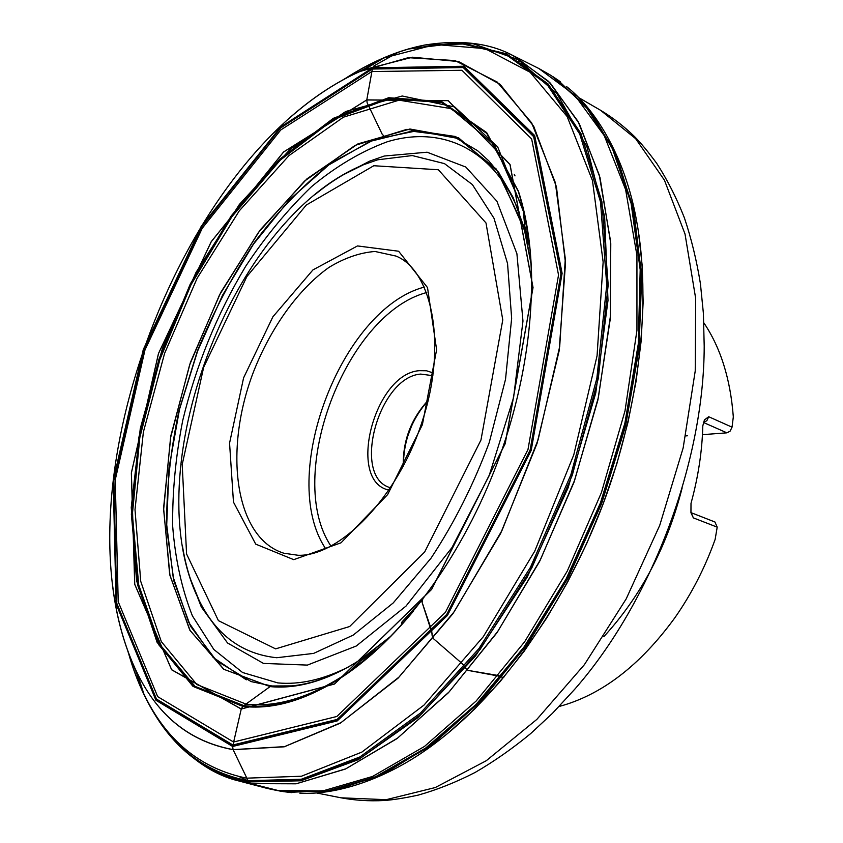 <?xml version="1.0" encoding="UTF-8"?>
<svg xmlns="http://www.w3.org/2000/svg" width="843" height="843" viewBox="0 0 843 843"><rect width="100%" height="100%" fill="white"/><g stroke="black" fill="none" stroke-linecap="round" stroke-linejoin="round"><path stroke-width="1.26" d="M703.884 322.89C720.649 347.769 730.46 379.108 733.315 416.916L732.04 427.169L708.71 416.737L704.432 419.888L702.809 425.852C702.156 451.237 698.225 477.064 691.007 503.345L690.944 512.744L693.367 517.887L717.203 527.149L715.127 539.446C704.885 568.024 691.397 594.22 674.674 618.035C639.953 665.601 601.438 695.085 559.13 706.487M407.538 436.727L411.869 425.241M428.107 400.573C411.626 419.256 403.407 441.058 403.428 465.979M403.281 466.253C402.722 440.91 411.015 418.918 428.181 400.267M432.902 375.693L420.668 374.081C378.686 377.011 351.383 476.664 390.067 487.644L390.594 487.812M389.076 490.099C346.368 481.827 374.113 373.986 419.14 370.688L426.505 370.762L433.27 372.985M732.04 427.169L730.101 431.173L726.919 432.838L702.451 434.661M693.367 517.887L691.112 512.681L714.927 521.986L717.203 527.149M687.603 435.768L685.78 435.905M432.143 633.609L432.122 635.538L431.679 630.448L422.069 602.292L432.143 633.609M464.641 666.623L465.526 668.351L462.417 663.81L433.776 638.952L462.417 663.81L464.641 666.623M501.195 676.55L502.143 677.298L498.835 675.601L468.244 670.427L501.195 676.55M408.318 617.213L401.257 624.884L402.111 621.807L422.743 599.384M422.712 599.426L422.069 602.292L422.512 599.689L401.9 622.092M503.956 677.066L502.143 677.298L503.956 677.066M468.171 670.417L465.526 668.351L468.171 670.417M433.702 638.899L432.122 635.538L433.702 638.899M272.163 686.002L270.139 686.56L242.816 706.381L241.246 709.037L232.626 746.487L233.089 749.617L248.685 781.946L250.919 783.621L281.33 791.335L326.157 791.335L374.882 777.12L425.662 748.047L476.2 704.316L523.903 647.161L566.127 578.941L600.437 502.955L624.874 423.26L638.256 344.144L640.195 269.728L631.144 203.511L612.239 148.136L585.042 105.27L551.396 75.659L538.877 68.515L574.705 95.133L604.273 135.691L625.611 189.622L636.939 255.366L636.95 330.308L625.021 410.836L601.407 492.618L567.297 571.038L524.673 641.734L476.137 701.049L424.503 746.424L372.564 776.456L322.774 790.924L277.094 790.523L267.21 788.426L281.33 791.335M397.791 52.508L373.976 65.891L372.574 67.83L366.789 99.895L367.137 102.793L382.237 134.311L384.334 136.303M448.803 732.504L474.693 708.984L499.899 681.85L524.061 651.376L546.791 617.898L567.76 581.839L586.633 543.693L603.124 503.977L616.981 463.271L628.024 422.153L636.096 381.236L641.144 341.088L643.146 302.247L642.155 265.229L638.246 230.466M524.293 64.837L519.025 63.246M299.823 793.158C336.968 795.318 390.53 778.816 440.562 739.132C504.588 689.195 565.737 602.692 603.114 503.977C640.269 405.167 651.513 299.834 636.444 220.044C625.095 157.198 595.79 109.432 566.485 86.513M524.114 64.711L518.73 63.099M289.149 792.388L336.231 790.007L383.944 773.853L433.27 743.705L482.07 699.869L527.981 643.609L568.593 577.107L601.681 503.429L625.517 426.263L638.962 349.508L641.671 276.936L633.978 211.793L616.876 156.577L591.733 112.92L557.961 80.032M521.87 62.129L518.593 61.149M239.876 776.856L250.223 781.988M291.899 792.662L282.89 791.566L327.685 791.44L376.368 777.13L427.064 748.026L477.507 704.316L525.105 647.245L567.234 579.152L601.449 503.345L625.843 423.829L639.205 344.882L641.175 270.592L632.187 204.459L613.356 149.106L586.264 106.207L552.713 76.513M521.617 61.971L518.329 60.981M239.538 776.782L249.928 781.946M234.365 779.649L250.982 783.632L296.114 783.811L345.461 769.027L397.053 738.573L448.455 692.693L496.927 632.777L539.615 561.449L573.946 482.386L597.898 400.004L610.269 318.96L610.775 243.616L600.016 177.62L579.257 123.584L550.279 83.057L515.02 56.576L511.49 54.827M375.493 62.94L358.444 72.15M134.163 666.507L140.876 684.685M128.758 653.399C137.061 683.325 149.464 709.068 165.976 730.607C188.843 758.184 213.237 774.991 239.159 781.039L250.919 783.621L296.23 783.769L345.778 768.837L397.58 738.11L449.161 691.861L497.728 631.491L540.437 559.689L574.663 480.183L598.382 397.453L610.416 316.22L610.501 240.877L599.268 175.07L578.035 121.392L548.603 81.381L512.934 55.533L508.413 53.404M375.999 62.635L358.012 72.34M133.963 666.075L141.055 685.243M128.589 652.967C135.312 677.203 144.743 698.794 156.872 717.741L165.976 730.607C187.346 758.415 214.912 775.528 248.685 781.946L300.962 780.787L358.433 759.596L417.959 717.604L475.589 655.854L527.033 577.476L568.161 487.644L595.769 392.933L608.003 300.445L604.642 216.683L586.907 146.756L557.128 93.942L518.192 59.642L473.102 43.741L424.672 45.037C398.054 50.306 371.742 61.434 345.725 78.41M128.062 651.544C134.796 676.075 144.301 697.92 156.566 717.056L156.872 717.741C179.137 752.757 209.696 774.074 248.537 781.714L301.994 780.302L360.815 757.952L421.605 713.905L480.131 649.395L531.796 567.929L572.292 475.21L598.33 378.37L608.182 284.945L601.891 201.688L581.006 133.7L548.182 84.037L506.559 53.794L459.319 42.508L409.34 48.683C387.717 54.9 366.378 64.879 345.324 78.631M127.272 649.363L134.669 672.387L143.816 693.821C148.895 704.221 153.152 711.966 156.566 717.056C178.779 751.914 209.243 773.126 247.937 780.702L301.257 779.259L359.929 756.93L420.541 712.967L478.919 648.594L530.447 567.328L570.859 474.83L596.865 378.233L606.749 285.018L600.522 201.93L579.752 134.058L547.075 84.448L505.6 54.215L458.497 42.898L408.655 48.999C386.811 55.269 365.251 65.385 343.986 79.347M112.625 585.527C116.323 616.001 123.7 643.43 134.754 667.814L136.924 672.377L143.816 693.821C166.134 740.533 200.392 768.647 246.609 778.163L301.446 776.234L361.826 752.114L423.997 705.085L483.302 636.718L534.757 551.143L573.777 454.851L597.065 355.778L603.145 262.047L592.481 180.623L567.118 116.492L530.173 72.298L485.115 48.641L435.315 44.521L383.734 58.019L362.711 68.062L341.952 80.464M134.754 667.814C155.618 713.989 188.389 741.26 233.089 749.617L284.523 746.645L341.015 722.62L399.024 677.087L454.219 611.712L501.975 530.521L538.14 439.667L559.699 346.557L565.295 258.727L555.337 182.636L531.68 122.909L497.17 82.024L454.978 60.57L408.244 57.682L359.761 71.56C181.487 151.087 53.467 490.331 134.754 667.814L136.924 672.377C157.904 715.97 189.97 741.735 233.121 749.68L284.196 746.814L340.287 723.168L397.928 678.288L452.87 613.767L500.616 533.503L537.033 443.471L559.13 350.909L565.495 263.216L556.443 186.819L533.735 126.334L500.11 84.353L458.666 61.571L412.512 57.208L364.397 69.558C340.751 79.527 317.727 94.016 295.345 113.025M538.877 68.515L512.934 55.533C489.477 42.94 460.057 39.452 424.672 45.037L408.655 48.999C402.733 50.559 394.429 53.562 383.734 58.019L364.397 69.558L359.761 71.56C335.345 82.551 311.689 98.273 288.78 118.715M232.626 746.487L337.242 720.923L447.433 615.474L531.206 450.383L562.123 273.332L534.683 135.554L463.892 66.239L372.574 67.83L280.466 127.093L201.129 226.525L143.289 349.518L113.204 480.731L116.113 604.041L155.923 700.259L232.626 746.487M232.679 746.203L337.2 720.639L447.296 615.274L530.995 450.32L561.891 273.438L534.483 135.765L463.766 66.492L372.511 68.062L280.477 127.272L201.192 226.63L143.384 349.539L113.32 480.668L116.229 603.894L156.018 700.027L232.679 746.203M232.91 745.001L337.074 719.448L446.748 614.421L530.121 450.099L560.922 273.87L533.661 136.671L463.228 67.556L372.3 69.042L280.54 128.031L201.477 227.083L143.826 349.655L113.858 480.415L116.777 603.272L156.482 699.058L232.91 745.001M233.553 742.019L336.821 716.487L445.441 612.313L527.981 449.54L558.54 274.997L531.648 138.958L461.943 70.275L371.805 71.56L280.751 129.97L202.236 228.253L144.975 349.961L115.249 479.793L118.21 601.712L157.683 696.645L233.553 742.019M241.246 709.037L334.566 684.01L431.637 589.415L505.199 443.724L533.039 287.547L510.036 164.459L448.17 100.612L366.789 99.895L283.554 151.993L211.245 241.656L158.463 353.544L131.35 472.944L134.711 584.336L171.645 669.795L241.246 709.037M241.267 708.963L334.555 683.936L431.605 589.362L505.147 443.713L532.976 287.579L509.983 164.522L448.139 100.686L366.779 99.969L283.564 152.046L211.277 241.688L158.505 353.554L131.392 472.923L134.754 584.294L171.677 669.732L241.267 708.963M242.816 706.381C276.588 710.28 313.501 697.856 353.565 669.1C409.203 627.909 463.724 551.564 496.906 463.892C529.92 376.157 539.425 282.826 524.862 215.144L497.697 146.903L454.798 106.987L402.237 96.007L345.799 111.466L290.277 149.179L239.412 204.396L196.05 272.373L162.414 348.559L140.296 428.455L131.245 507.475L136.534 580.606L157.061 642.261L192.899 686.276L242.816 706.381M531.543 297.895C532.671 257.168 528.308 221.625 518.456 191.256L486.674 132.572L441.521 101.529L388.676 97.725L333.343 118.315L279.76 159.179L231.245 215.85L190.328 283.933L158.979 359.181L138.853 437.412L131.36 514.283L137.672 585.095L158.568 644.547L194.09 686.876L243.026 706.234C270.519 709.406 300.498 701.587 332.964 682.798C360.477 666.486 387.285 642.629 413.376 611.217M528.898 238.611L524.578 214.154L518.477 191.73L486.706 133.342L441.627 102.477L388.908 98.757L333.702 119.337L280.266 160.128L231.888 216.683L191.087 284.597L159.843 359.655L139.801 437.686L132.372 514.346L138.716 584.947L159.612 644.2L195.081 686.381L243.901 705.654C271.246 708.794 301.035 701.06 333.301 682.451L352.69 669.658L372.09 654.157M529.141 240.666L523.24 209.496L494.651 145.186L451.29 108.642L399.045 100.169L343.407 117.177L288.98 155.597L239.307 210.803L197.136 278.232L164.575 353.438L143.373 432.09L135.006 509.688L140.728 581.343L161.329 641.628L196.872 684.569L246.103 704.126C277.4 707.667 311.573 697.056 348.612 672.271L373.639 652.756M391.394 635.78L360.298 659.795L364.924 656.708L348.612 672.271L333.301 682.451L353.565 669.1C409.003 628.161 463.671 551.733 496.906 463.892C529.984 375.999 539.436 282.51 524.862 215.144L518.456 191.256L523.24 209.496L525.21 231.951L523.766 226.577L496.274 169.043L455.557 136.513L406.853 129.337L355.114 145.386L304.534 181.108L258.464 232.394L219.475 295.039L189.622 364.893L170.549 437.833L163.647 509.583L169.97 575.516L190.128 630.575L223.985 669.363L270.139 686.56C297.895 689.247 327.948 680.322 360.298 659.795C336.357 675.011 313.628 683.705 292.121 685.875L271.994 685.991L251.151 681.597L216.493 660.764L190.518 626.223L173.879 580.975L166.651 528.055C166.303 489.962 170.434 450.763 179.032 410.446L197.452 350.888C213.311 312.047 232.373 275.787 254.649 242.131C278.443 210.602 304.144 184.09 331.763 162.594L374.144 139.622L416.463 130.844L456.242 138.104L477.633 150.718L488.771 160.844L499.267 173.532L513.145 197.494L523.766 226.577L531.259 265.145L525.21 231.951L498.75 172.32L458.56 137.809L409.93 129.011L357.948 143.879L306.936 178.864L260.318 229.802L220.771 292.405L190.381 362.469L170.855 435.799L163.584 508.034L169.685 574.505L189.759 630.069L223.69 669.247L270.087 686.602C299.276 689.426 330.888 679.469 364.924 656.708L391.384 635.801M360.92 660.522L380.13 646.834M530.099 249.412L524.715 226.44M360.13 661.27L378.222 648.604M529.847 246.82L524.62 225.366M451.458 136.26L411.795 131.15L370.182 141.35L328.707 164.996L289.297 199.991L253.501 244.112L222.594 295.166L197.641 350.962L179.517 409.34L168.99 468.076L166.714 524.852L173.184 577.149L188.684 622.303L213.184 657.456L246.335 679.827M682.166 487.855C667.235 546.369 641.123 595.98 603.809 636.686M293.733 559.657L255.724 544.135L233.469 502.112L229.559 443.123L243.595 377.843L272.89 316.799L312.943 269.908L357.495 245.935L398.613 251.235L427.517 287.589L436.611 349.75L422.385 424.693L387.654 494.578L341.025 542.808L293.733 559.657M275.598 648.868L349.645 626.528L424.693 551.965L480.963 440.035L502.776 319.908L485.989 222.952L438.36 169.749L373.797 165.734L306.272 205.06L246.894 276.525L203.637 367.369L182.214 464.482L186.566 553.967L218.411 620.638L275.598 648.868M314.639 194.891C330.551 181.719 346.81 171.687 363.396 164.785L377.696 159.801L412.28 155.555L444.472 163.616L472.354 184.554L493.977 218.232L507.549 263.532L511.648 318.296L505.526 379.308L489.235 442.543C473.64 484.462 454.219 523.029 430.963 558.277L393.217 602.945L353.217 635.095L313.607 653.409L276.673 657.73C241.973 654.031 216.103 634.863 199.074 600.237C191.182 584.094 185.608 565.822 182.362 545.421M190.613 579.404L201.329 607.023L227.557 642.998L263.511 663.42L307.4 665.095L356.252 646.023L406.031 606.064L451.932 547.634L489.119 475.758L513.587 397.559L522.966 321.057L516.907 253.711L496.917 201.245L465.821 167.051L427.095 152.214L384.271 156.029L369.571 161.171L343.28 174.828M514.999 175.881L514.283 174.301M348.412 666.971C323.217 679.627 299.676 684.938 277.811 682.904L242.573 672.514L213.827 649.458L192.404 615.854C181.803 589.057 175.228 559.12 172.657 526.032C172.309 491.838 175.671 456.653 182.731 420.467C196.008 365.483 217.02 314.049 245.745 266.188C265.819 236.029 287.769 209.486 311.604 186.577C336.199 166.219 361.384 151.308 387.148 141.824C441.037 125.291 493.998 148.083 519.594 213.342M600.501 110.243L635.643 138.684L664.442 180.191L685.022 234.017L695.686 298.485L695.233 370.952L683.157 447.928L659.742 525.337L626.18 598.92L584.389 664.684L536.854 719.385L486.253 760.734L435.262 787.552L386.21 799.68L341.036 797.815C354.924 800.386 369.266 801.293 384.039 800.513C393.101 799.891 404.535 798.079 418.318 795.086C437.232 789.733 456.147 782.199 475.062 772.483C493.903 761.566 512.439 748.605 530.679 733.579L552.439 713.347L574.736 689.237C651.439 601.902 704.095 462.375 704.2 346.146L703.389 313.322L700.428 283.743C696.655 260.424 691.302 238.443 684.379 217.8C676.592 198.01 667.371 179.854 656.708 163.352C648.341 151.982 640.954 143.078 634.568 136.619C623.978 126.281 612.619 117.483 600.501 110.243L578.393 97.419M426.758 292.521C345.672 313.67 284.133 476.759 331.025 546.19M395.947 256.061L375.03 251.477C359.993 252.626 344.692 257.895 329.139 267.284C298.348 289.086 270.761 327.737 253.427 372.016C223.416 450.267 234.575 537.866 283.817 553.219L298.043 555.263C339.065 556.875 398.423 497.549 422.649 420.025C447.886 342.511 431.005 269.771 395.947 256.061M325.704 548.782C277.347 477.201 340.878 308.854 424.461 287.052M726.919 432.838L703.325 422.406M708.71 416.737L706.866 420.668L703.557 422.501M552.723 76.513L560.205 81.645M239.159 781.039L267.21 788.426M343.27 174.764L363.396 164.785C231.098 218.495 135.238 472.512 199.074 600.237L190.571 579.436M315.977 792.841L341.036 797.815"/></g></svg>
